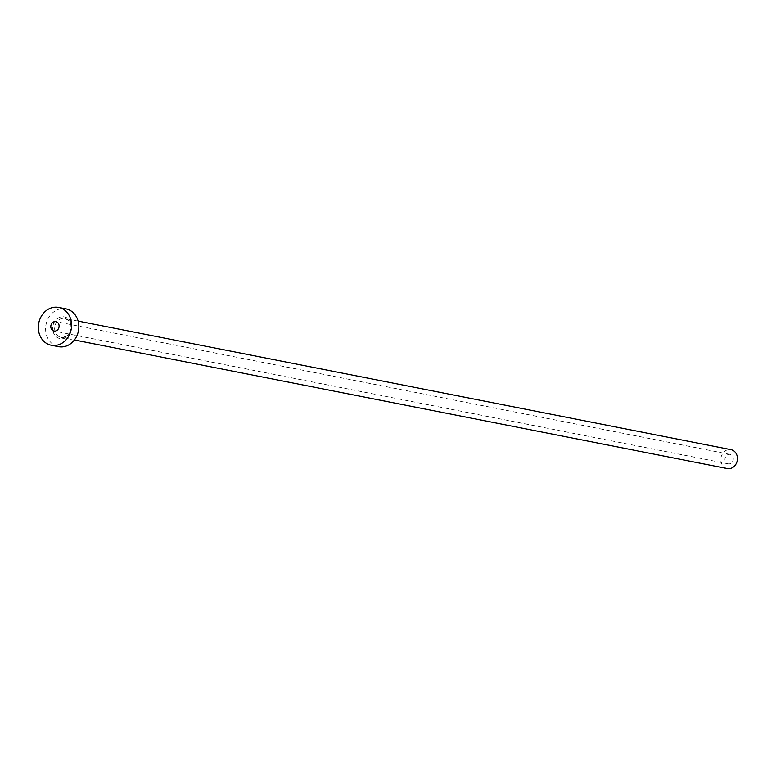<?xml version="1.0" encoding="UTF-8"?>
<svg xmlns="http://www.w3.org/2000/svg" width="776" height="776" viewBox="0 0 776 776"><rect width="100%" height="100%" fill="white"/><g stroke="black" fill="none" stroke-linecap="round" stroke-linejoin="round"><path stroke-width="0.58" stroke-dasharray="3.88 2.91" d="M733.165 457.714A4.811 4.132 101.1 0 1 728.198 463.844A4.811 4.132 101.1 0 1 725.085 460.527A4.811 4.132 101.1 0 1 730.051 454.397A4.811 4.132 101.1 0 1 733.165 457.714M727.267 468.568A9.622 8.264 101.1 0 1 721.049 461.933A9.622 8.264 101.1 0 1 730.982 449.673M58.51 346.649A19.255 16.519 101.1 0 1 46.075 333.389A19.255 16.519 101.1 0 1 65.95 308.867M52.943 330.993A11.068 9.496 -78.9 0 0 64.505 338.287A11.068 9.496 -78.9 0 0 71.518 324.514A11.068 9.496 -78.9 0 0 59.946 317.229A11.068 9.496 -78.9 0 0 52.943 330.993M71.033 325.086A9.622 8.264 101.1 0 1 61.091 337.347A9.622 8.264 101.1 0 1 54.883 330.721A9.622 8.264 101.1 0 1 64.815 318.461A9.622 8.264 101.1 0 1 71.033 325.086M728.198 463.844L54.019 331.051M78.124 321.08L64.815 318.461L68.337 320.323L70.829 324.969C71.499 332.768 68.259 336.9 61.091 337.347L74.399 339.966M730.051 454.397L55.882 321.603"/><path stroke-width="1.16" d="M50.915 327.734A4.811 4.132 -78.9 0 0 54.019 331.051A4.811 4.132 -78.9 0 0 58.986 324.911A4.811 4.132 -78.9 0 0 55.882 321.603A4.811 4.132 -78.9 0 0 50.915 327.734M78.124 321.08L730.982 449.673A9.622 8.264 101.1 0 1 737.2 456.298A9.622 8.264 101.1 0 1 727.267 468.568L74.399 339.966M58.675 307.432L65.95 308.867A19.255 16.519 101.1 0 1 78.376 322.127A19.255 16.519 101.1 0 1 58.51 346.649L51.235 345.213A19.255 16.519 101.1 0 1 38.8 331.963A19.255 16.519 101.1 0 1 58.675 307.432A19.255 16.519 101.1 0 1 71.101 320.692A19.255 16.519 101.1 0 1 51.235 345.213"/></g></svg>
